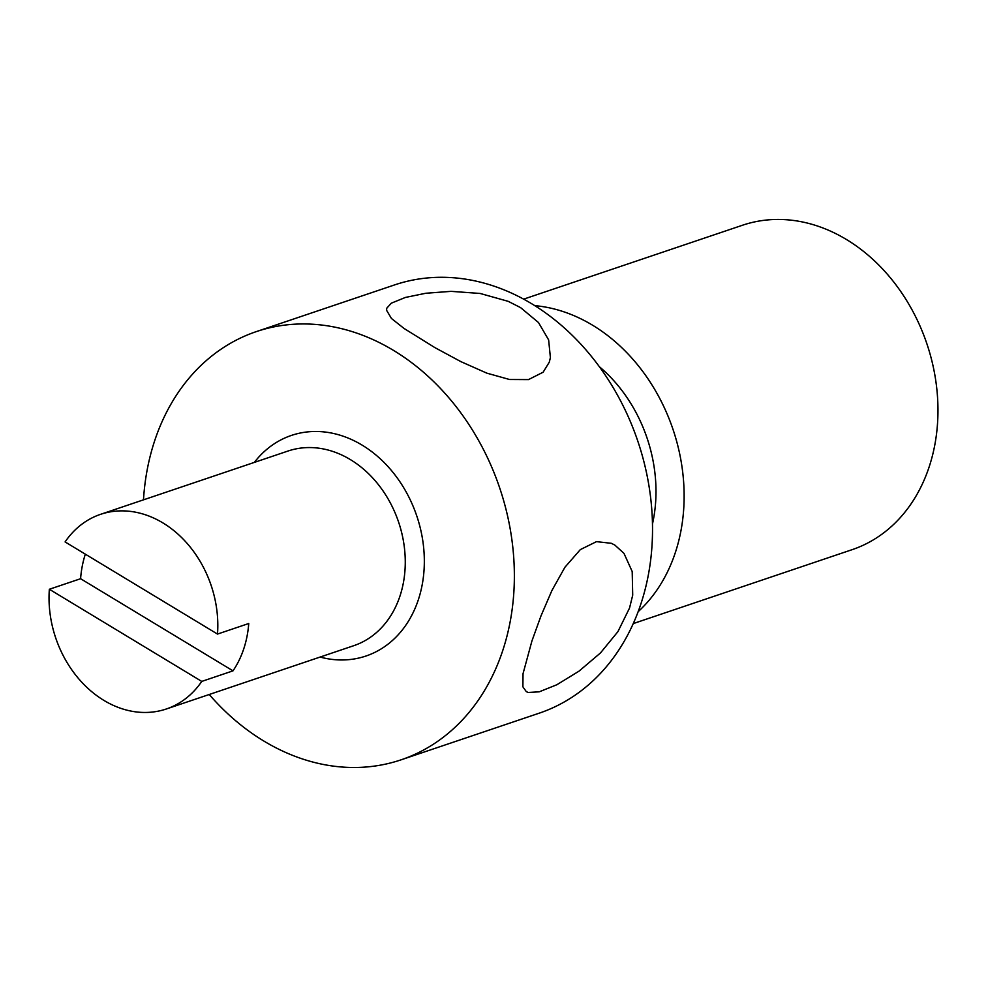 <?xml version="1.0" encoding="UTF-8"?>
<svg xmlns="http://www.w3.org/2000/svg" width="987" height="987" viewBox="0 0 987 987"><rect width="100%" height="100%" fill="white"/><g stroke="black" fill="none" stroke-linecap="round" stroke-linejoin="round"><path stroke-width="1.48" d="M633.259 623.587L852.077 549.685A171.22 136.749 -108.7 0 0 929.075 467.135A171.22 136.749 -108.7 0 0 894.617 283.109A171.22 136.749 -108.7 0 0 742.508 225.233L523.69 299.135M638.157 611.681A171.22 136.749 -108.7 0 0 675.244 552.856A171.22 136.749 71.3 0 0 534.794 305.637M599.343 366.695A136.983 109.397 71.3 0 1 652.469 523.998M539.161 713.194A226.011 180.51 -108.7 0 0 640.785 604.229A226.011 180.51 71.3 0 0 595.309 361.316A226.011 180.51 71.3 0 0 394.529 284.935L256.361 331.595A226.011 180.51 71.3 0 1 457.141 407.976A226.011 180.51 71.3 0 1 502.63 650.889A226.011 180.51 -108.7 0 1 401.006 759.854L539.161 713.194M143.485 499.841A226.011 180.51 -108.7 0 1 154.737 440.56A226.011 180.51 71.3 0 1 256.361 331.595M531.919 640.995L541.012 615.839L551.906 590.534L564.909 567.266L580.344 549.599L596.493 541.641L611.36 543.306L614.889 545.12L623.981 553.374L632.198 571.522L632.704 595.161L629.546 608.029L617.911 631.655L600.441 652.975L579.024 671.148L556.841 684.744L539.223 691.825L528.193 692.467L526.305 691.64L522.888 686.829L523.024 673.726L531.919 640.995M520.556 307.599L538.507 322.552L548.636 339.923L550.401 357.615L549.278 362.192L543.134 372.21L528.477 379.6L509.502 379.489L486.912 373.172L461.015 361.698L435.008 347.683L404.028 328.449L391.444 318.468L386.534 310.214L386.818 308.154L391.284 303.194L405.398 297.445L425.792 293.262L451.121 291.35L480.138 293.46L508.182 301.331L520.556 307.599M209.232 694.503A226.011 180.51 -108.7 0 0 401.006 759.854M232.994 670.852L201.755 681.412A102.734 82.044 -108.7 0 1 166.297 708.999L353.741 645.695A102.734 82.044 71.3 0 0 399.932 596.16A102.734 82.044 71.3 0 0 379.267 485.752A102.734 82.044 71.3 0 0 287.994 451.034L100.551 514.338A102.734 82.044 71.3 0 1 217.498 634.073L248.749 623.513A102.734 82.044 71.3 0 1 243.727 648.915A102.734 82.044 71.3 0 1 232.994 670.852L80.589 578.715L49.35 589.264A102.734 82.044 -108.7 0 0 166.297 708.999M80.589 578.715A102.734 82.044 71.3 0 1 85.326 554.151M217.498 634.073L65.093 541.925A102.734 82.044 71.3 0 1 100.551 514.338M49.35 589.264L201.755 681.412M254.35 462.397A116.429 92.988 71.3 0 1 376.133 455.167A116.429 92.988 71.3 0 1 418.291 599.899A116.429 92.988 71.3 0 1 320.096 657.058"/></g></svg>
